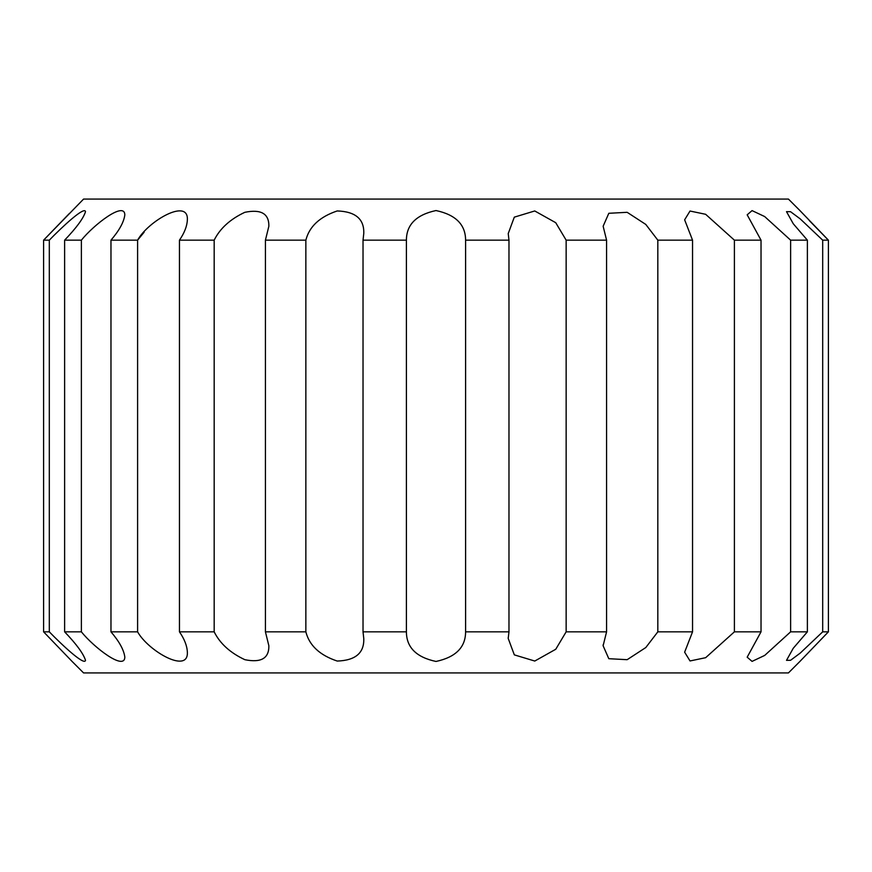 <?xml version="1.0" encoding="UTF-8"?>
<svg xmlns="http://www.w3.org/2000/svg" width="872" height="872" viewBox="0 0 872 872"><rect width="100%" height="100%" fill="white"/><g stroke="black" fill="none" stroke-linecap="round" stroke-linejoin="round"><path stroke-width="1.31" d="M144.098 232.257L137.602 240.16L110.973 240.16L110.973 631.84C119.355 641.629 123.977 650.087 124.827 657.183C124.445 670.928 94.002 647.504 81.379 631.84L64.626 631.84L64.626 240.16C76.573 227.668 83.538 218.164 85.511 211.634C84.573 206.054 62.424 226.611 49.312 240.16L43.6 240.16L69.368 213.487M43.6 631.84L43.6 240.16L43.6 631.84L72.104 661.456L43.6 631.84L49.312 631.84C62.533 645.498 84.54 665.903 85.511 660.366C83.516 653.815 76.562 644.31 64.626 631.84M799.897 210.544L788.43 199.078L83.57 199.078L43.6 240.16M64.626 240.16L81.379 240.16C93.936 224.573 124.478 201.029 124.827 214.817C123.988 221.88 119.377 230.328 110.973 240.16M179.458 631.84L179.458 240.16C184.472 232.846 187.109 226.055 187.36 219.809C188.57 197.715 148.022 221.172 137.602 240.16L137.602 631.84C148.131 650.894 188.526 674.263 187.36 652.191C187.099 645.901 184.461 639.111 179.458 631.84L214.174 631.84C220.017 643.58 230.241 652.856 244.847 659.69C261.077 662.982 269.077 658.349 268.859 645.771L265.426 631.84L265.426 240.16L268.859 226.219C269.067 213.64 261.055 209.008 244.825 212.31C230.23 219.155 220.006 228.442 214.174 240.16L179.458 240.16M265.426 631.84L305.854 631.84C309.331 645.487 319.784 655.232 337.224 661.052C355.503 660.453 364.343 652.921 363.766 638.446L363.025 631.84L363.025 240.16L363.766 233.554C364.354 219.09 355.503 211.558 337.213 210.948C319.752 216.812 309.298 226.556 305.854 240.16L265.426 240.16M799.897 661.456L788.43 672.922L83.57 672.922L72.104 661.456M809.292 220.572L828.4 240.16L799.897 210.544L828.4 240.16L828.4 631.84L799.897 661.456L828.4 631.84L822.688 631.84L800.245 653.084L790.555 660.3L786.511 660.344L793.237 648.288L807.374 631.84L790.621 631.84L764.7 655.417L752.067 661.39L747.173 657.183L761.027 631.84L734.398 631.84L705.655 657.695L690.035 660.954L684.64 652.191L692.542 631.84L657.826 631.84L645.803 647.536L627.153 659.69L608.809 658.698L603.119 645.781L606.574 631.84L566.146 631.84L555.758 649.259L534.776 661.041L514.327 654.872L508.213 638.446L508.976 631.84L465.594 631.84C465.561 647.34 455.696 657.205 436 661.456C416.315 657.259 406.45 647.384 406.407 631.84L363.025 631.84M363.025 240.16L406.407 240.16C406.439 224.66 416.304 214.785 436 210.544C455.685 214.741 465.55 224.616 465.594 240.16L508.976 240.16L508.234 233.554L514.306 217.15L534.743 210.959L555.726 222.698L566.146 240.16L606.574 240.16L603.141 226.219L608.819 213.291L627.153 212.31L645.771 224.42L657.826 240.16L692.542 240.16L684.64 219.809L690.024 211.035L705.633 214.294L734.398 240.16L761.027 240.16L747.173 214.817L752.056 210.61L764.657 216.55L790.621 240.16L807.374 240.16L793.269 223.755L786.5 211.656L790.544 211.7L800.202 218.872L822.688 240.16L828.4 240.16M110.973 631.84L137.602 631.84M761.027 240.16L761.027 631.84M790.621 631.84L790.621 240.16M692.542 240.16L692.542 631.84M734.398 631.84L734.398 240.16M606.574 240.16L606.574 631.84M657.826 631.84L657.826 240.16M508.976 240.16L508.976 631.84M566.146 631.84L566.146 240.16M406.407 240.16L406.407 631.84M465.594 631.84L465.594 240.16M305.854 240.16L305.854 631.84M214.174 240.16L214.174 631.84M81.379 240.16L81.379 631.84M49.312 240.16L49.312 631.84M807.374 240.16L807.374 631.84M822.688 631.84L822.688 240.16M603.141 644.779L603.141 645.781M508.234 637.497L508.234 638.446"/></g></svg>
